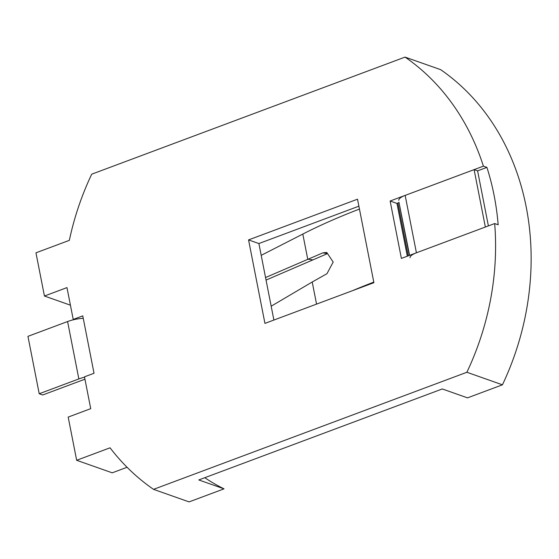 <?xml version="1.0" encoding="UTF-8"?>
<svg xmlns="http://www.w3.org/2000/svg" width="559" height="559" viewBox="0 0 559 559"><rect width="100%" height="100%" fill="white"/><g stroke="black" fill="none" stroke-linecap="round" stroke-linejoin="round"><path stroke-width="0.84" d="M390.133 201.009L401.39 258.412L494.673 223.551A251.871 211.456 109.4 0 1 466.884 372.266L153.536 489.356A251.871 211.456 109.4 0 1 110.053 447.808L76.66 460.288L68.184 417.084L90.726 408.657L84.486 376.829L94.024 373.265L82.767 315.863L73.222 319.434L66.975 287.599L44.434 296.025L35.958 252.822L69.344 240.342A251.871 211.456 109.4 0 1 91.704 174.191L405.051 57.102A251.871 211.456 109.4 0 1 483.409 166.156L390.133 201.009L396.96 203.42L397.896 203.071A2.236 0.699 168.9 0 0 398.951 202.253L409.586 255.344M273.896 320.055L258.887 243.549L358.885 206.187M405.051 57.102L440.611 69.644A251.871 211.456 109.4 0 1 502.443 384.809L467.513 397.861L442.274 388.959L198.787 479.943L224.026 488.846A222.768 187.02 109.4 0 1 204.783 477.707M248.559 239.909L264.938 323.395L373.894 282.686L357.515 199.2L248.559 239.909L258.887 243.549M73.222 319.434L73.886 319.664M407.315 256.197L396.96 203.42M224.026 488.846L189.096 501.898L153.536 489.356M127.075 467.275L112.226 472.823L76.66 460.288M466.884 372.266L502.443 384.809M494.673 223.551L498.167 224.788A251.871 211.456 -70.6 0 0 486.91 167.386L483.409 166.156M44.434 296.025L70.427 305.186M486.91 167.386L477.596 170.865L488.391 225.899M266.049 280.08A11.753 8.224 -82.3 0 0 266.07 280.073L327.385 253.653L322.871 252.843L326.749 252.444L333.199 262.052L326.966 273.686L312.215 282.002L316.548 304.11M265.553 277.543L322.871 252.843M261.2 255.344L302.81 234.067L307.736 259.18L312.565 259.83M271.178 306.199L312.215 282.002M373.782 282.113A320.265 99.991 168.9 0 0 352.729 290.589M359.451 209.066A320.265 99.991 168.9 0 0 302.81 234.067M477.596 170.865L474.102 169.636L405.156 195.398A13.542 4.227 168.9 0 0 398.791 200.304M474.102 169.636L485.359 227.031L416.42 252.794A13.542 4.227 168.9 0 0 410.047 257.699M83.249 318.316A18.091 5.646 168.9 0 0 67.59 321.537L27.95 336.35L39.214 393.746L42.708 394.975L82.348 380.169A11.264 3.515 168.9 0 1 84.975 379.323M84.556 377.199A18.091 5.646 168.9 0 0 78.847 378.932L39.214 393.746M405.156 195.398L416.42 252.794M397.896 203.071L408.252 255.847M398.951 202.253L409.384 255.421M67.59 321.537L78.847 378.932"/></g></svg>
